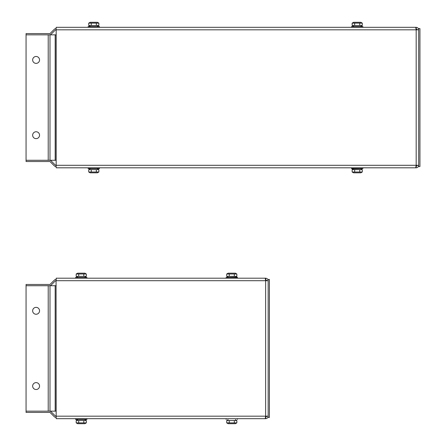 <?xml version="1.0" encoding="UTF-8"?>
<svg xmlns="http://www.w3.org/2000/svg" width="446" height="446" viewBox="0 0 446 446"><rect width="100%" height="100%" fill="white"/><g stroke="black" fill="none" stroke-linecap="round" stroke-linejoin="round"><path stroke-width="0.67" d="M235.421 419.686L236.848 420.511L226.713 420.511L226.713 422.875L236.848 422.875L235.421 423.7M235.416 423.7L228.14 423.7L226.713 422.875M236.848 420.511L236.848 422.875M234.317 420.511L234.317 422.875M229.244 420.511L229.244 422.875M228.14 277.189L226.713 276.364L236.848 276.364L236.848 274L226.713 274L228.14 273.175L235.416 273.175M226.713 276.364L226.713 274M229.244 276.364L229.244 274M234.317 276.364L234.317 274M226.133 278.192L226.133 277.44L237.423 277.44L237.423 278.192M237.172 277.189L226.139 277.44M56.168 278.192L265.203 278.192L265.649 280.701L56.168 280.701L56.168 278.192M84.896 419.686L86.323 420.511L76.188 420.511L76.188 422.875L86.323 422.875L84.896 423.7L77.621 423.7L76.188 422.875M86.323 420.511L86.323 422.875M83.792 420.511L83.792 422.875M78.719 420.511L78.719 422.875M77.621 277.189L76.188 276.364L86.323 276.364L86.323 274L76.188 274L77.621 273.175L84.896 273.175L86.323 274M76.188 276.364L76.188 274M78.719 276.364L78.719 274M83.792 276.364L83.792 274M75.614 419.435L86.903 419.435L75.614 419.435L75.614 418.683M86.903 277.44L75.614 277.44L86.903 277.44L86.903 278.192M26.063 285.719L26.063 411.156L49.484 411.156A2.509 2.509 0 0 1 51.257 411.892L55.176 415.806A1.254 1.254 0 0 0 56.062 416.174L265.649 416.174L265.203 418.683L56.168 418.683L56.062 280.701A1.254 1.254 0 0 0 55.176 281.069L51.257 284.983A2.509 2.509 0 0 1 49.484 285.719L26.063 285.719L26.063 284.464L49.484 284.464A1.254 1.254 0 0 0 50.37 284.096L54.289 280.183A2.509 2.509 0 0 1 56.062 279.447L56.168 279.447M243.07 418.683L265.649 418.683C267.171 418.532 268.007 417.696 268.157 416.174L268.157 417.428L269.412 417.428L269.412 279.447L268.157 279.447L268.157 280.701L265.649 280.701L265.649 416.174L268.157 416.174L268.157 280.701C268.007 279.179 267.171 278.343 265.649 278.192L243.07 278.192M266.903 280.701L265.649 279.447L265.649 278.192M266.903 416.174L265.649 417.428L265.649 418.683M32.647 386.069A3.451 3.451 0 0 1 37.821 383.081A3.451 3.451 0 0 1 37.821 389.057A3.451 3.451 0 0 1 32.647 386.069M32.647 310.806A3.451 3.451 0 0 1 37.821 307.818A3.451 3.451 0 0 1 37.821 313.794A3.451 3.451 0 0 1 32.647 310.806M56.168 285.719L48.218 285.719L48.218 411.156L49.991 411.156L49.991 285.719M56.168 411.156L49.991 411.156M26.063 411.156L26.063 412.411L49.484 412.411A1.254 1.254 0 0 1 50.37 412.779L54.289 416.692A2.509 2.509 0 0 0 56.062 417.428L56.168 417.428M32.647 135.194A3.451 3.451 0 0 1 37.821 132.206A3.451 3.451 0 0 1 37.821 138.182A3.451 3.451 0 0 1 32.647 135.194M32.647 59.931A3.451 3.451 0 0 1 37.821 56.943A3.451 3.451 0 0 1 37.821 62.919A3.451 3.451 0 0 1 32.647 59.931M56.168 34.844L48.218 34.844L48.218 160.281L49.991 160.281L49.991 34.844M56.168 160.281L49.991 160.281M26.063 34.844L49.484 34.844A2.509 2.509 0 0 0 51.257 34.108L55.176 30.194A1.254 1.254 0 0 1 56.062 29.826L56.168 27.317L415.728 27.317L416.174 29.826L56.168 29.826L56.168 165.299L416.174 165.299L415.728 167.808L56.168 167.808L56.062 165.299A1.254 1.254 0 0 1 55.176 164.931L51.257 161.017A2.509 2.509 0 0 0 49.484 160.281L26.063 160.281L26.063 33.589L49.484 33.589A1.254 1.254 0 0 0 50.37 33.221L54.289 29.308A2.509 2.509 0 0 1 56.062 28.572L56.168 28.572M417.428 29.826L416.029 28.572M26.063 160.281L26.063 161.536L49.484 161.536A1.254 1.254 0 0 1 50.37 161.904L54.289 165.817A2.509 2.509 0 0 0 56.062 166.553L56.168 166.553M416.023 166.553L416.174 167.808C417.696 167.657 418.532 166.821 418.683 165.299L418.683 28.572L419.937 28.572L419.937 166.553L418.683 166.553L418.683 165.299L416.174 165.299L416.174 29.826L418.683 29.826C418.532 28.304 417.696 27.468 416.174 27.317L393.595 27.317M360.853 168.811L362.286 169.636L352.15 169.636L352.15 172L362.286 172L360.853 172.825L353.578 172.825L352.15 172M362.286 169.636L362.286 172M359.755 169.636L359.755 172M354.682 169.636L354.682 172M353.578 26.314L352.15 25.489L362.286 25.489L362.286 23.125L352.15 23.125L353.578 22.3L360.853 22.3L362.286 23.125M352.15 25.489L352.15 23.125M354.682 25.489L354.682 23.125M359.755 25.489L359.755 23.125M351.827 168.811L362.86 168.56L351.576 168.56M362.86 26.565L351.571 26.565L362.86 26.565L362.86 27.317M97.44 168.811L98.867 169.636L88.732 169.636L88.732 172L98.867 172L97.44 172.825L90.164 172.825L88.732 172M98.867 169.636L98.867 172M96.336 169.636L96.336 172M91.263 169.636L91.263 172M90.164 26.314L88.732 25.489L98.867 25.489L98.867 23.125L88.732 23.125L90.164 22.3L97.44 22.3L98.867 23.125M88.732 25.489L88.732 23.125M91.263 25.489L91.263 23.125M96.336 25.489L96.336 23.125M88.157 168.56L99.447 168.56L88.157 168.56L88.157 167.808M99.447 26.565L88.157 26.565L99.447 26.565L99.447 27.317M416.174 28.572L416.174 27.317M393.595 167.808L416.174 167.808M417.428 165.299L416.174 166.553M55.176 285.719L55.176 411.156M56.062 285.719L56.062 411.156M55.176 34.844L55.176 160.281M56.062 34.844L56.062 160.281M228.14 419.686L226.713 420.511M235.421 277.189L236.848 276.364M235.421 273.175L236.848 274M237.423 419.435L237.423 418.683M226.133 419.435L226.133 418.683M77.621 419.686L76.188 420.511M84.896 277.189L86.323 276.364M86.903 419.435L86.903 418.683M75.614 277.44L75.614 278.192M353.578 168.811L352.15 169.636M360.853 26.314L362.286 25.489M351.822 168.811L351.571 167.808M362.86 168.56L362.86 167.808M351.571 26.565L351.571 27.317M90.164 168.811L88.732 169.636M97.44 26.314L98.867 25.489M99.447 168.56L99.447 167.808M88.157 26.565L88.157 27.317"/></g></svg>

